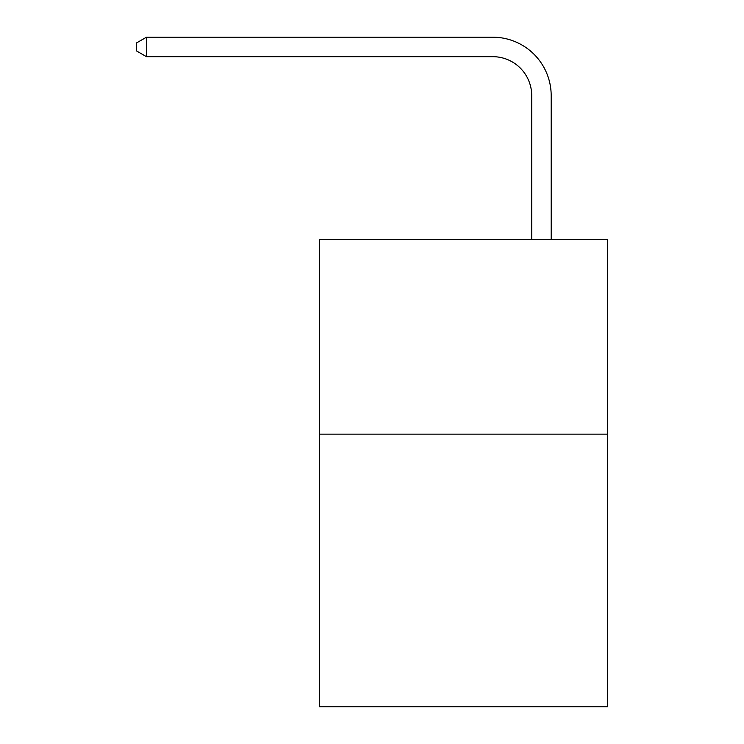 <?xml version="1.0" encoding="UTF-8"?>
<svg xmlns="http://www.w3.org/2000/svg" width="744" height="744" viewBox="0 0 744 744"><rect width="100%" height="100%" fill="white"/><g stroke="black" fill="none" stroke-linecap="round" stroke-linejoin="round"><path stroke-width="1.12" d="M607.662 434.133L607.662 706.8L319.418 706.8L319.418 239.363L607.662 239.363L607.662 434.133L319.418 434.133M531.709 239.363L531.709 95.632A38.948 38.948 79.5 0 0 492.751 56.674L146.466 56.674L136.338 50.834L136.338 43.04L146.466 37.2L492.751 37.2A58.432 58.432 -51.6 0 1 551.183 95.632L551.183 239.363M531.709 95.632A38.948 38.948 128.4 0 0 492.751 56.674A38.948 38.948 128.4 0 1 531.709 95.632A38.948 38.948 128.4 0 0 492.751 56.674A38.948 38.948 128.4 0 1 531.709 95.632A38.948 38.948 128.4 0 0 492.751 56.674A38.948 38.948 128.4 0 1 531.709 95.632A38.948 38.948 128.4 0 0 492.751 56.674A38.948 38.948 128.4 0 1 531.709 95.632A38.948 38.948 128.4 0 0 492.751 56.674A38.948 38.948 128.4 0 1 531.709 95.632A38.948 38.948 128.4 0 0 492.751 56.674A38.948 38.948 128.4 0 1 531.709 95.632A38.948 38.948 128.4 0 0 492.751 56.674A38.948 38.948 128.4 0 1 531.709 95.632A38.948 38.948 128.4 0 0 492.751 56.674A38.948 38.948 128.4 0 1 531.709 95.632A38.948 38.948 128.4 0 0 492.751 56.674A38.948 38.948 128.4 0 1 531.709 95.632A38.948 38.948 128.4 0 0 492.751 56.674A38.948 38.948 128.4 0 1 531.709 95.632A38.948 38.948 128.4 0 0 492.751 56.674A38.948 38.948 128.4 0 1 531.709 95.632A38.948 38.948 128.4 0 0 492.751 56.674A38.948 38.948 128.4 0 1 531.709 95.632A38.948 38.948 128.4 0 0 492.751 56.674A38.948 38.948 128.4 0 1 531.709 95.632A38.948 38.948 128.4 0 0 492.751 56.674A38.948 38.948 128.4 0 1 531.709 95.632A38.948 38.948 128.4 0 0 492.751 56.674A38.948 38.948 128.4 0 1 531.709 95.632A38.948 38.948 128.4 0 0 492.751 56.674A38.948 38.948 128.4 0 1 531.709 95.632A38.948 38.948 128.4 0 0 492.751 56.674A38.948 38.948 128.4 0 1 531.709 95.632A38.948 38.948 128.4 0 0 492.751 56.674A38.948 38.948 128.4 0 1 531.709 95.632A38.948 38.948 128.4 0 0 492.751 56.674A38.948 38.948 128.4 0 1 531.709 95.632A38.948 38.948 128.4 0 0 492.751 56.674A38.948 38.948 128.4 0 1 531.709 95.632A38.948 38.948 128.4 0 0 492.751 56.674A38.948 38.948 128.4 0 1 531.709 95.632A38.948 38.948 128.4 0 0 492.751 56.674A38.948 38.948 128.4 0 1 531.709 95.632A38.948 38.948 128.4 0 0 492.751 56.674A38.948 38.948 128.4 0 1 531.709 95.632A38.948 38.948 128.4 0 0 492.751 56.674A38.948 38.948 128.4 0 1 531.709 95.632A38.948 38.948 128.4 0 0 492.751 56.674A38.948 38.948 128.4 0 1 531.709 95.632A38.948 38.948 128.4 0 0 492.751 56.674A38.948 38.948 128.4 0 1 531.709 95.632A38.948 38.948 128.4 0 0 492.751 56.674A38.948 38.948 128.4 0 1 531.709 95.632A38.948 38.948 128.4 0 0 492.751 56.674A38.948 38.948 128.4 0 1 531.709 95.632A38.948 38.948 128.4 0 0 492.751 56.674A38.948 38.948 128.4 0 1 531.709 95.632A38.948 38.948 128.4 0 0 492.751 56.674A38.948 38.948 128.4 0 1 531.709 95.632A38.948 38.948 128.4 0 0 492.751 56.674A38.948 38.948 128.4 0 1 531.709 95.632A38.948 38.948 128.4 0 0 492.751 56.674A38.948 38.948 128.4 0 1 531.709 95.632A38.948 38.948 128.4 0 0 492.751 56.674A38.948 38.948 128.4 0 1 531.709 95.632A38.948 38.948 128.4 0 0 492.751 56.674A38.948 38.948 128.4 0 1 531.709 95.632M146.466 56.674L146.466 37.2L492.751 37.2"/></g></svg>
